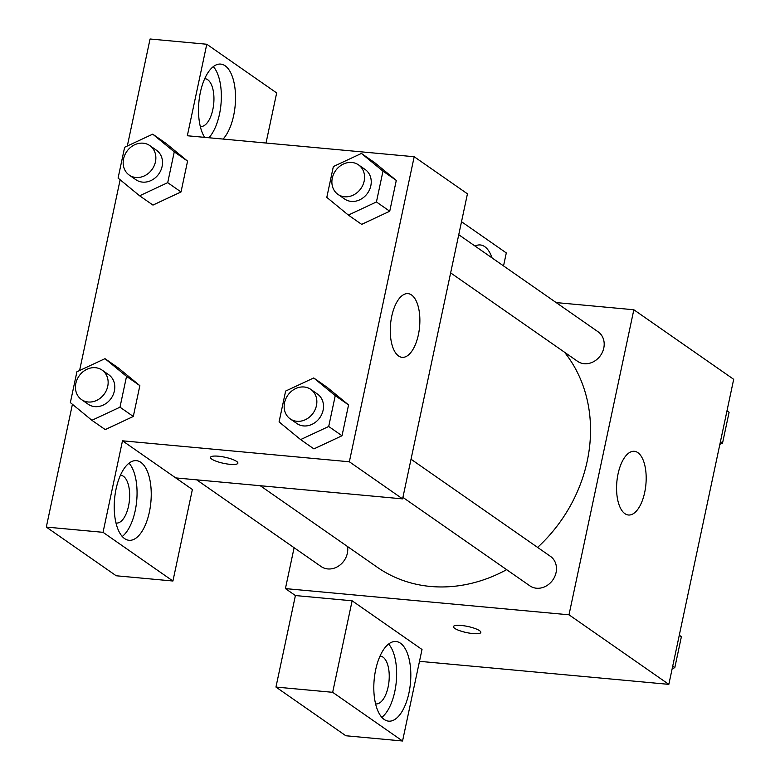<?xml version="1.0" encoding="UTF-8"?>
<svg xmlns="http://www.w3.org/2000/svg" width="780" height="780" viewBox="0 0 780 780"><rect width="100%" height="100%" fill="white"/><g stroke="black" fill="none" stroke-linecap="round" stroke-linejoin="round"><path stroke-width="1.17" d="M556.169 302.581L633.838 309.757L733.688 379.314L668.84 684.362L419.494 661.323M479.554 630.669A14.001 3.12 12 0 1 480.841 632.434A14.001 3.12 12 0 1 466.498 632.58A14.001 3.12 12 0 1 453.453 626.613A14.001 3.12 12 0 1 464.48 625.862A14.001 3.12 12 0 1 479.554 630.669M352.121 600.795L422.009 649.486L402.558 741L332.67 692.308L352.121 600.795L295.406 595.55L285.421 588.598L294.109 547.716M633.838 309.757L569 614.806L668.84 684.362M569 614.806L285.421 588.598M453.463 626.613A14.001 3.12 -168 0 0 466.498 632.56A14.001 3.12 -168 0 0 480.841 632.424M408.954 692.923A39.985 18.213 -84.7 0 1 388.635 721.149A39.985 18.213 -84.7 0 1 374.176 679.653A39.985 18.213 -84.7 0 1 395.996 641.511A39.985 18.213 -84.7 0 1 408.954 692.923M381.839 717.327A39.985 18.213 95.3 0 0 394.777 691.616A39.985 18.213 95.3 0 0 388.615 644.026M380.006 656.107A23.995 10.93 -84.7 0 1 380.348 656.126A23.995 10.93 -84.7 0 1 383 657.14A23.995 10.93 -84.7 0 1 388.654 684.031A23.995 10.93 -84.7 0 1 375.931 703.911A23.995 10.93 -84.7 0 1 375.59 703.872M332.67 692.308L275.954 687.063L295.406 595.55M402.558 741L345.842 735.755L275.954 687.063M644.69 492.424A31.99 14.576 -84.7 0 1 628.426 515.005A31.99 14.576 -84.7 0 1 616.863 481.806A31.99 14.576 -84.7 0 1 634.316 451.298A31.99 14.576 -84.7 0 1 644.69 492.424M475.059 246.07A39.985 18.213 -84.7 0 1 480.285 244.949A39.985 18.213 -84.7 0 1 492.082 257.927M503.539 265.912L506.298 252.925L461.516 221.715M450.635 272.883L577.571 361.315A17.979 15.493 -55.1 0 0 584.21 363.704A17.979 15.493 -55.1 0 0 602.55 351.868A17.979 15.493 -55.1 0 0 598.124 331.812L458.747 234.712M196.697 479.846L321.136 566.543A17.979 15.493 -55.1 0 0 327.766 568.932A17.979 15.493 -55.1 0 0 347.519 546.526M402.909 497.396L529.854 585.829A17.979 15.493 -55.1 0 0 536.484 588.227A17.979 15.493 -55.1 0 0 554.833 576.381A17.979 15.493 -55.1 0 0 550.407 556.325L411.031 459.225M260.237 485.716L377.335 567.294A143.959 124.079 -55.1 0 0 430.453 586.453A143.959 124.079 -55.1 0 0 506.639 569.663M537.596 547.404A143.959 124.079 -55.1 0 0 564.496 352.209M266.019 143.032L276.666 92.937L206.778 44.245L187.327 135.759L414.19 156.731L467.444 193.82L402.597 498.878L175.734 477.906L192.377 489.499L172.926 581.012L103.038 532.321L122.489 440.807L175.734 477.906M172.926 581.012L116.21 575.767L46.312 527.075L72.413 404.293M206.778 44.245L150.062 39L127.316 146.006M120.139 179.77L79.589 370.529M120.422 475.254A23.995 10.93 -84.7 0 1 120.754 475.273A23.995 10.93 -84.7 0 1 123.415 476.287A23.995 10.93 -84.7 0 1 129.07 503.178A23.995 10.93 -84.7 0 1 116.337 523.058A23.995 10.93 -84.7 0 1 116.005 523.019M122.245 536.474A39.985 18.213 95.3 0 0 135.194 510.764A39.985 18.213 95.3 0 0 129.022 463.174M149.37 512.07A39.985 18.213 -84.7 0 1 129.051 540.296A39.985 18.213 -84.7 0 1 114.592 498.8A39.985 18.213 -84.7 0 1 136.412 460.658A39.985 18.213 -84.7 0 1 149.37 512.07M204.711 78.692A23.995 10.93 -84.7 0 1 205.052 78.712A23.995 10.93 -84.7 0 1 207.704 79.726A23.995 10.93 -84.7 0 1 213.359 106.616A23.995 10.93 -84.7 0 1 200.636 126.497A23.995 10.93 -84.7 0 1 200.294 126.448M208.884 137.748A39.985 18.213 95.3 0 0 219.482 114.192A39.985 18.213 95.3 0 0 213.32 66.602M204.633 137.358A39.985 18.213 -84.7 0 1 200.489 91.806A39.985 18.213 -84.7 0 1 220.701 64.096A39.985 18.213 -84.7 0 1 233.659 115.508A39.985 18.213 -84.7 0 1 223.07 139.064M103.038 532.321L46.312 527.075M104.998 358.663L126.535 376.369L119.984 407.189L91.894 420.303L70.356 402.597L76.908 371.777L104.998 358.663L118.316 367.936L139.854 385.642L133.302 416.462L105.222 429.614M313.716 377.959L327.025 387.231L348.562 404.937L342.01 435.757L313.94 448.909L300.612 439.598L279.074 421.892L285.626 391.072L313.716 377.959L335.254 395.655L328.702 426.475L300.612 439.598M361.442 153.436L382.98 171.142L376.428 201.961L348.338 215.075L326.8 197.379L333.352 166.559L361.442 153.436L374.751 162.708L396.289 180.414L389.737 211.234L361.657 224.386M152.724 134.15L174.262 151.846L167.71 182.666L139.62 195.79L118.082 178.084L124.634 147.264L152.724 134.15L166.033 143.422L187.57 161.128L181.018 191.948L152.939 205.101M414.19 156.731L349.352 461.779L122.489 440.807M398.58 355.982A31.99 14.576 -84.7 0 1 391.043 320.131A31.99 14.576 -84.7 0 1 408.008 293.631A31.99 14.576 -84.7 0 1 419.581 326.82A31.99 14.576 -84.7 0 1 402.119 357.337A31.99 14.576 -84.7 0 1 398.58 355.982M349.352 461.779L402.597 498.878M236.603 461.409A14.001 3.12 12 0 1 237.89 463.174A14.001 3.12 12 0 1 223.548 463.32A14.001 3.12 12 0 1 210.512 457.353A14.001 3.12 12 0 1 221.53 456.602A14.001 3.12 12 0 1 236.603 461.409M337.954 194.376L344.614 199.007A17.979 15.493 -55.1 0 0 367.604 193.118A17.979 15.493 -55.1 0 0 365.167 169.504L358.507 164.873A17.979 15.493 -55.1 0 0 351.877 162.474A17.979 15.493 -55.1 0 0 333.528 174.32A17.979 15.493 -55.1 0 0 337.954 194.376A17.979 15.493 -55.1 0 0 360.945 188.477A17.979 15.493 -55.1 0 0 358.507 164.873M348.338 215.075L361.647 224.357L389.737 211.234L396.289 180.414L382.98 171.142M376.428 201.961L389.737 211.234M290.228 418.889L296.887 423.53A17.979 15.493 -55.1 0 0 319.878 417.631A17.979 15.493 -55.1 0 0 317.44 394.027L310.791 389.386A17.979 15.493 -55.1 0 0 304.151 386.997A17.979 15.493 -55.1 0 0 285.802 398.834A17.979 15.493 -55.1 0 0 290.228 418.889A17.979 15.493 -55.1 0 0 313.219 413A17.979 15.493 -55.1 0 0 310.791 389.386M335.254 395.655L348.562 404.937L342.01 435.757L313.93 448.87M328.702 426.475L342.01 435.757M129.236 175.081L135.895 179.722A17.979 15.493 -55.1 0 0 158.886 173.823A17.979 15.493 -55.1 0 0 156.448 150.218L149.789 145.577A17.979 15.493 -55.1 0 0 143.159 143.189A17.979 15.493 -55.1 0 0 124.81 155.025A17.979 15.493 -55.1 0 0 129.236 175.081A17.979 15.493 -55.1 0 0 152.227 169.192A17.979 15.493 -55.1 0 0 149.789 145.577M139.62 195.79L152.929 205.062L181.018 191.948L187.57 161.128L174.262 151.846M167.71 182.666L181.018 191.948M81.51 399.594L88.169 404.235A17.979 15.493 -55.1 0 0 111.16 398.346A17.979 15.493 -55.1 0 0 108.722 374.731L102.073 370.09A17.979 15.493 -55.1 0 0 95.433 367.702A17.979 15.493 -55.1 0 0 77.084 379.548A17.979 15.493 -55.1 0 0 81.51 399.594A17.979 15.493 -55.1 0 0 104.51 393.705A17.979 15.493 -55.1 0 0 102.073 370.09M91.894 420.303L105.212 429.575L133.302 416.462L139.854 385.642L126.535 376.369M119.984 407.189L133.302 416.462M727.038 410.592L729.095 412.279L722.543 443.098L719.862 444.356M726.989 410.816L729.095 412.279M720.437 441.636L722.543 443.098M679.312 635.105L681.369 636.802L674.817 667.621L672.136 668.87M679.263 635.329L681.369 636.802M672.711 666.149L674.817 667.621"/></g></svg>
